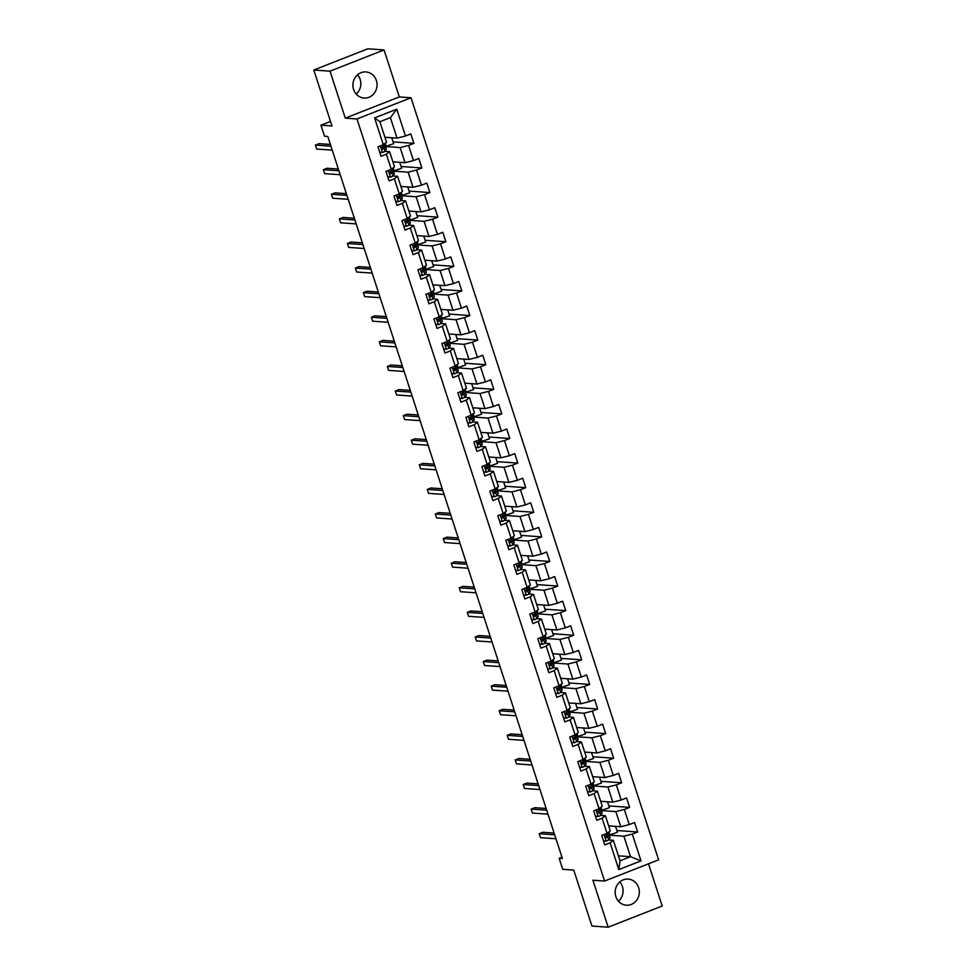 <?xml version="1.0" encoding="UTF-8"?>
<svg xmlns="http://www.w3.org/2000/svg" width="976" height="976" viewBox="0 0 976 976"><rect width="100%" height="100%" fill="white"/><g stroke="black" fill="none" stroke-linecap="round" stroke-linejoin="round"><path stroke-width="1.46" d="M353.593 89.463A13.091 12.066 94 0 0 364.06 98.039A13.091 12.066 94 0 0 376.37 80.52A13.091 12.066 94 0 0 365.902 71.931A13.091 12.066 94 0 0 353.593 89.463M357.545 74.774A13.091 12.066 -86 0 1 360.144 79.373A13.091 12.066 -86 0 1 356.191 94.062M615.856 896.627A13.091 12.066 94 0 0 626.324 905.216A13.091 12.066 94 0 0 638.633 887.684A13.091 12.066 94 0 0 628.166 879.095A13.091 12.066 94 0 0 615.856 896.627M619.809 881.938A13.091 12.066 -86 0 1 622.407 886.537A13.091 12.066 -86 0 1 618.455 901.226M384.056 49.947L367.83 48.8L313.796 70.016L330.022 71.163L345.297 118.133L356.984 118.962L411.006 97.746L399.318 96.929L384.056 49.947L330.022 71.163M356.984 118.962L604.595 881.047L658.629 859.832L411.006 97.746M604.595 881.047L592.908 880.218L608.17 927.2L662.204 905.984L648.491 863.809M608.17 927.2L591.944 926.053L573.754 870.092L562.725 869.311L559.138 858.282L562.383 858.502L327.777 136.469L324.532 136.237L320.945 125.196L331.986 125.977L313.796 70.016M384.922 137.25L397.049 138.116L390.388 117.62L379.884 121.744L386.533 142.24L383.3 144.716L377.968 146.803L381.043 156.27L386.362 154.171L391.291 169.312L385.959 171.398L389.034 180.865L394.353 178.767L399.282 193.907L393.95 195.993L397.025 205.448L402.344 203.362L407.26 218.49L401.941 220.588L405.016 230.043L410.335 227.957L415.251 243.085L409.932 245.183L413.007 254.638L418.326 252.552L423.242 267.68L417.923 269.779L420.998 279.234L426.317 277.147L431.233 292.275L425.914 294.374L428.989 303.829L434.308 301.73L439.224 316.871L433.905 318.957L436.98 328.424L442.299 326.326L447.215 341.466L441.896 343.552L444.971 353.019L450.29 350.921L455.206 366.061L449.887 368.147L452.949 377.602L458.281 375.516L463.197 390.644L457.878 392.742L460.94 402.197L466.272 400.111L471.188 415.239L465.869 417.338L468.931 426.793L474.263 424.706L479.179 439.834L473.86 441.933L476.922 451.388L482.254 449.302L487.17 464.43L481.851 466.528L484.913 475.983L490.245 473.885L495.161 489.025L489.842 491.111L492.904 500.578L498.236 498.48L503.152 513.62L497.833 515.706L500.895 525.173L506.227 523.075L511.143 538.215L505.824 540.301L508.886 549.756L514.218 547.67L519.134 562.798L513.815 564.897L516.877 574.352L522.209 572.265L527.125 587.393L521.806 589.492L524.868 598.947L530.2 596.861L535.116 611.989L529.785 614.087L532.859 623.542L538.191 621.456L543.107 636.584L537.776 638.682L540.85 648.137L546.182 646.039L551.098 661.179L545.767 663.265L548.841 672.732L554.173 670.634L559.089 685.774L553.758 687.86L556.832 697.328L562.164 695.229L567.08 710.369L561.749 712.456L564.823 721.911L570.155 719.824L575.071 734.952L569.74 737.051L572.814 746.506L578.146 744.42L583.062 759.548L577.731 761.646L580.805 771.101L586.137 769.015L591.053 784.143L585.722 786.241L588.796 795.696L594.128 793.61L599.044 808.738L593.713 810.836L596.787 820.291L602.119 818.193L607.035 833.333L601.704 835.419L604.778 844.887L610.11 842.788L618.821 869.592L641.012 860.881L630.533 856.684L623.871 836.188L609.28 835.163M383.3 144.716L374.589 117.913L396.781 109.202L405.491 136.006L410.823 133.907L413.897 143.362L393.121 141.898M641.012 860.881L632.314 834.077L637.633 831.979L634.571 822.524L629.239 824.622L624.323 809.482L629.642 807.384L626.58 797.929L621.248 800.027L616.332 784.887L621.651 782.801L618.589 773.334L613.257 775.432L608.341 760.292L613.66 758.206L610.598 748.738L605.266 750.837L600.35 735.697L605.669 733.61L602.607 724.155L597.275 726.242L592.359 711.114L597.678 709.015L594.616 699.56L589.284 701.646L584.368 686.518L589.687 684.42L586.625 674.965L581.293 677.051L576.377 661.923L581.696 659.825L578.634 650.37L573.302 652.468L568.386 637.328L573.705 635.23L570.643 625.775L565.311 627.873L560.395 612.733L565.714 610.647L562.652 601.179L557.32 603.278L552.404 588.138L557.735 586.051L554.661 576.584L549.329 578.683L544.413 563.542L549.744 561.456L546.67 552.001L541.338 554.087L536.422 538.959L541.753 536.861L538.679 527.406L533.347 529.492L528.431 514.364L533.762 512.266L530.688 502.811L525.356 504.897L520.44 489.769L525.771 487.671L522.697 478.216L517.365 480.314L512.449 465.174L517.78 463.075L514.706 453.62L509.374 455.719L504.458 440.579L509.789 438.492L506.715 429.025L501.383 431.124L496.467 415.983L501.798 413.897L498.724 404.43L493.392 406.528L488.476 391.388L493.807 389.302L490.733 379.847L485.401 381.933L480.485 366.805L485.816 364.707L482.742 355.252L477.41 357.338L472.494 342.21L477.825 340.112L474.751 330.657L469.419 332.743L464.503 317.615L469.834 315.516L466.76 306.061L461.428 308.16L456.512 293.02L461.843 290.921L458.769 281.466L453.437 283.565L448.521 268.424L453.852 266.338L450.778 256.871L445.446 258.969L440.53 243.829L445.861 241.743L442.787 232.276L437.455 234.374L432.539 219.234L437.87 217.148L434.796 207.693L429.464 209.779L424.548 194.651L429.879 192.553L426.805 183.098L421.473 185.184L416.557 170.056L421.888 167.957L418.814 158.502L413.482 160.589L408.566 145.461L413.897 143.362M391.291 169.312L394.524 166.835L389.607 151.695L384.812 151.353M385.532 146.546L400.123 147.571L405.04 162.699L392.913 161.845M389.607 151.695L386.362 154.171M408.566 145.461L400.123 147.571M413.482 160.589L405.04 162.699M399.282 193.907L402.515 191.43L397.598 176.29L392.803 175.948M393.523 171.129L408.114 172.166L413.031 187.294L400.904 186.44M397.598 176.29L394.353 178.767M416.557 170.056L408.114 172.166M421.473 185.184L413.031 187.294M407.26 218.49L410.506 216.013L405.589 200.885L400.794 200.544M401.514 195.725L416.105 196.762L421.022 211.89L408.895 211.036M405.589 200.885L402.344 203.362M424.548 194.651L416.105 196.762M429.464 209.779L421.022 211.89M415.251 243.085L418.497 240.608L413.58 225.48L408.785 225.139M409.505 220.32L424.096 221.345L429.013 236.485L416.886 235.631M413.58 225.48L410.335 227.957M432.539 219.234L424.096 221.345M437.455 234.374L429.013 236.485M423.242 267.68L426.488 265.204L421.571 250.076L416.776 249.734M417.496 244.915L432.087 245.94L437.004 261.08L424.877 260.226M421.571 250.076L418.326 252.552M440.53 243.829L432.087 245.94M445.446 258.969L437.004 261.08M431.233 292.275L434.479 289.799L429.562 274.671L424.767 274.329M425.487 269.51L440.078 270.535L444.995 285.675L432.868 284.821M429.562 274.671L426.317 277.147M448.521 268.424L440.078 270.535M453.437 283.565L444.995 285.675M439.224 316.871L442.47 314.394L437.553 299.254L432.746 298.924M433.478 294.105L448.069 295.13L452.986 310.27L440.859 309.404M437.553 299.254L434.308 301.73M456.512 293.02L448.069 295.13M461.428 308.16L452.986 310.27M447.215 341.466L450.461 338.989L445.544 323.849L440.737 323.507M441.469 318.701L456.06 319.725L460.977 334.853L448.85 333.999M445.544 323.849L442.299 326.326M464.503 317.615L456.06 319.725M469.419 332.743L460.977 334.853M455.206 366.061L458.452 363.584L453.535 348.444L448.728 348.103M449.46 343.284L464.051 344.321L468.968 359.449L456.841 358.595M453.535 348.444L450.29 350.921M472.494 342.21L464.051 344.321M477.41 357.338L468.968 359.449M463.197 390.644L466.443 388.167L461.526 373.039L456.719 372.698M457.451 367.879L472.042 368.916L476.959 384.044L464.832 383.19M461.526 373.039L458.281 375.516M480.485 366.805L472.042 368.916M485.401 381.933L476.959 384.044M471.188 415.239L474.434 412.763L469.517 397.635L464.71 397.293M465.442 392.474L480.033 393.499L484.95 408.639L472.823 407.785M469.517 397.635L466.272 400.111M488.476 391.388L480.033 393.499M493.392 406.528L484.95 408.639M479.179 439.834L482.425 437.358L477.508 422.23L472.701 421.888M473.433 417.069L488.024 418.094L492.941 433.234L480.814 432.38M477.508 422.23L474.263 424.706M496.467 415.983L488.024 418.094M501.383 431.124L492.941 433.234M487.17 464.43L490.416 461.953L485.499 446.825L480.692 446.483M481.424 441.664L496.015 442.689L500.932 457.829L488.805 456.975M485.499 446.825L482.254 449.302M504.458 440.579L496.015 442.689M509.374 455.719L500.932 457.829M495.161 489.025L498.407 486.548L493.49 471.408L488.683 471.079M489.415 466.26L504.006 467.284L508.923 482.425L496.796 481.558M493.49 471.408L490.245 473.885M512.449 465.174L504.006 467.284M517.365 480.314L508.923 482.425M503.152 513.62L506.398 511.143L501.481 496.003L496.674 495.662M497.406 490.855L511.997 491.88L516.914 507.008L504.787 506.154M501.481 496.003L498.236 498.48M520.44 489.769L511.997 491.88M525.356 504.897L516.914 507.008M511.143 538.215L514.389 535.739L509.472 520.598L504.665 520.257M505.397 515.438L519.988 516.475L524.905 531.603L512.778 530.749M509.472 520.598L506.227 523.075M528.431 514.364L519.988 516.475M533.347 529.492L524.905 531.603M519.134 562.798L522.38 560.322L517.463 545.194L512.656 544.852M513.388 540.033L527.979 541.07L532.896 556.198L520.769 555.344M517.463 545.194L514.218 547.67M536.422 538.959L527.979 541.07M541.338 554.087L532.896 556.198M527.125 587.393L530.371 584.917L525.454 569.789L520.647 569.447M521.379 564.628L535.97 565.653L540.887 580.793L528.76 579.939M525.454 569.789L522.209 572.265M544.413 563.542L535.97 565.653M549.329 578.683L540.887 580.793M535.116 611.989L538.362 609.512L533.445 594.384L528.638 594.042M529.37 589.223L543.961 590.248L548.878 605.388L536.751 604.534M533.445 594.384L530.2 596.861M552.404 588.138L543.961 590.248M557.32 603.278L548.878 605.388M543.107 636.584L546.353 634.107L541.436 618.979L536.629 618.638M537.361 613.819L551.952 614.843L556.869 629.984L544.742 629.13M541.436 618.979L538.191 621.456M560.395 612.733L551.952 614.843M565.311 627.873L556.869 629.984M551.098 661.179L554.344 658.702L549.427 643.562L544.62 643.233M545.352 638.414L559.943 639.439L564.86 654.579L552.733 653.713M549.427 643.562L546.182 646.039M568.386 637.328L559.943 639.439M573.302 652.468L564.86 654.579M559.089 685.774L562.335 683.298L557.418 668.157L552.611 667.816M553.343 663.009L567.934 664.034L572.851 679.162L560.724 678.308M557.418 668.157L554.173 670.634M576.377 661.923L567.934 664.034M581.293 677.051L572.851 679.162M567.08 710.369L570.326 707.893L565.409 692.753L560.602 692.411M561.334 687.592L575.925 688.629L580.842 703.757L568.715 702.903M565.409 692.753L562.164 695.229M584.368 686.518L575.925 688.629M589.284 701.646L580.842 703.757M575.071 734.952L578.317 732.476L573.4 717.348L568.593 717.006M569.325 712.187L583.916 713.224L588.833 728.352L576.706 727.498M573.4 717.348L570.155 719.824M592.359 711.114L583.916 713.224M597.275 726.242L588.833 728.352M583.062 759.548L586.308 757.071L581.391 741.943L576.584 741.601M577.316 736.782L591.907 737.807L596.824 752.947L584.697 752.093M581.391 741.943L578.146 744.42M600.35 735.697L591.907 737.807M605.266 750.837L596.824 752.947M591.053 784.143L594.299 781.666L589.382 766.538L584.575 766.197M585.307 761.378L599.898 762.402L604.815 777.543L592.688 776.689M589.382 766.538L586.137 769.015M608.341 760.292L599.898 762.402M613.257 775.432L604.815 777.543M599.044 808.738L602.29 806.261L597.373 791.133L592.566 790.792M593.298 785.973L607.889 786.998L612.806 802.138L600.679 801.284M597.373 791.133L594.128 793.61M616.332 784.887L607.889 786.998M621.248 800.027L612.806 802.138M607.035 833.333L610.281 830.857L605.364 815.716L600.557 815.387M601.289 810.568L615.88 811.593L620.797 826.733L608.658 825.867M605.364 815.716L602.119 818.193M624.323 809.482L615.88 811.593M629.239 824.622L620.797 826.733M618.821 869.592L620.016 860.808L613.355 840.312L608.548 839.97M618.394 855.83L630.533 856.684L620.016 860.808M613.355 840.312L610.11 842.788M632.314 834.077L623.871 836.188M330.51 121.451L320.945 125.196M561.944 857.172L559.138 858.282M396.781 109.202L390.388 117.62M379.884 121.744L374.589 117.913M405.491 136.006L397.049 138.116M637.633 831.979L616.869 830.515M615.514 826.355L617.43 832.247L609.256 835.09M610.061 835.151L608.987 831.845M607.523 801.76L609.439 807.652L601.265 810.495M602.07 810.556L600.996 807.25M629.642 807.384L608.878 805.932M599.532 777.164L601.448 783.057L593.274 785.9M594.079 785.961L593.005 782.654M621.651 782.801L600.887 781.337M591.541 752.569L593.457 758.474L585.283 761.304M586.088 761.365L585.014 758.059M613.66 758.206L592.896 756.742M583.55 727.986L585.466 733.879L577.292 736.709M578.097 736.77L577.023 733.476M605.669 733.61L584.905 732.146M575.559 703.391L577.475 709.284L569.301 712.126M570.106 712.175L569.032 708.881M597.678 709.015L576.914 707.551M567.568 678.796L569.484 684.688L561.31 687.531M562.115 687.58L561.041 684.286M589.687 684.42L568.923 682.956M559.577 654.201L561.493 660.093L553.319 662.936M554.124 662.997L553.05 659.691M581.696 659.825L560.932 658.361M551.586 629.605L553.502 635.498L545.328 638.341M546.133 638.402L545.059 635.095M573.705 635.23L552.941 633.778M543.595 605.01L545.511 610.903L537.337 613.745M538.142 613.806L537.068 610.5M565.714 610.647L544.95 609.183M535.604 580.415L537.52 586.32L529.346 589.15M530.151 589.211L529.077 585.905M557.735 586.051L536.959 584.587M527.613 555.832L529.529 561.725L521.355 564.555M522.16 564.616L521.086 561.322M549.744 561.456L528.968 559.992M519.622 531.237L521.538 537.129L513.364 539.972M514.169 540.021L513.095 536.727M541.753 536.861L520.977 535.397M511.631 506.642L513.547 512.534L505.373 515.377M506.178 515.426L505.104 512.132M533.762 512.266L512.986 510.802M503.64 482.046L505.556 487.939L497.382 490.782M498.187 490.843L497.113 487.536M525.771 487.671L504.995 486.207M495.649 457.451L497.565 463.344L489.391 466.186M490.196 466.247L489.122 462.941M517.78 463.075L497.004 461.624M487.658 432.856L489.574 438.749L481.4 441.591M482.205 441.652L481.131 438.346M509.789 438.492L489.013 437.028M479.667 408.261L481.583 414.166L473.409 416.996M474.214 417.057L473.14 413.751M501.798 413.897L481.022 412.433M471.676 383.678L473.592 389.57L465.418 392.401M466.223 392.462L465.149 389.168M493.807 389.302L473.031 387.838M463.685 359.083L465.601 364.975L457.427 367.818M458.232 367.867L457.158 364.573M485.816 364.707L465.04 363.243M455.694 334.487L457.61 340.38L449.436 343.223M450.241 343.271L449.167 339.977M477.825 340.112L457.049 338.648M447.703 309.892L449.619 315.785L441.445 318.627M442.25 318.688L441.176 315.382M469.834 315.516L449.058 314.052M439.712 285.297L441.628 291.19L433.454 294.032M434.259 294.093L433.185 290.787M461.843 290.921L441.067 289.469M431.721 260.702L433.637 266.594L425.463 269.437M426.268 269.498L425.194 266.192M453.852 266.338L433.076 264.874M423.73 236.107L425.646 242.011L417.472 244.842M418.277 244.903L417.203 241.597M445.861 241.743L425.085 240.279M415.739 211.524L417.655 217.416L409.481 220.247M410.286 220.308L409.212 217.014M437.87 217.148L417.094 215.684M407.748 186.928L409.664 192.821L401.49 195.664M402.295 195.712L401.221 192.418M429.879 192.553L409.103 191.089M399.757 162.333L401.673 168.226L393.499 171.068M394.304 171.117L393.23 167.823M421.888 167.957L401.112 166.493M391.766 137.738L393.682 143.631L385.508 146.473M386.313 146.534L385.239 143.228M345.297 118.133L399.318 96.929M603.449 840.787L606.291 841.141A4.453 0.695 -18 0 0 608.67 839.848L609.939 838.128A12.834 2.001 -18 0 0 610.085 837.628L609.109 834.639A12.834 2.001 -18 0 0 607.645 834.199M606.291 841.141L603.473 840.836M608.353 832.321L608.487 832.748A12.834 2.001 162 0 1 608.353 833.236L607.084 834.956A4.453 0.695 162 0 1 605.718 835.822L606.328 837.713A4.453 0.695 -18 0 0 607.706 836.847L608.963 835.127A12.834 2.001 -18 0 0 609.109 834.639M606.901 835.139A10.651 1.659 162 0 1 607.035 835.31A10.651 1.659 162 0 1 606.913 835.712L605.51 837.567M554.124 833.077L542.815 832.284L539.167 833.711L554.685 834.809M539.167 833.711L540.448 837.652L555.966 838.75M595.458 816.192L598.3 816.546A4.453 0.695 -18 0 0 600.679 815.253L601.948 813.533A12.834 2.001 -18 0 0 602.094 813.032L601.118 810.043A12.834 2.001 -18 0 0 599.654 809.604M598.3 816.546L595.482 816.241M600.362 807.738L600.496 808.152A12.834 2.001 162 0 1 600.362 808.64L599.093 810.361A4.453 0.695 162 0 1 597.727 811.227L598.337 813.118A4.453 0.695 -18 0 0 599.715 812.252L600.972 810.531A12.834 2.001 -18 0 0 601.118 810.043M598.91 810.556A10.651 1.659 162 0 1 599.044 810.714A10.651 1.659 162 0 1 598.922 811.129L597.519 812.971M546.133 808.482L534.824 807.689L531.176 809.116L546.694 810.214M531.176 809.116L532.457 813.057L547.975 814.155M587.467 791.597L590.309 791.951A4.453 0.695 -18 0 0 592.688 790.658L593.957 788.937A12.834 2.001 -18 0 0 594.103 788.449L593.127 785.448A12.834 2.001 -18 0 0 591.663 785.021M590.309 791.951L587.491 791.646M592.371 783.142L592.505 783.557A12.834 2.001 162 0 1 592.371 784.045L591.102 785.778A4.453 0.695 162 0 1 589.736 786.632L590.346 788.523A4.453 0.695 -18 0 0 591.724 787.669L592.981 785.936A12.834 2.001 -18 0 0 593.127 785.448M590.919 785.961A10.651 1.659 162 0 1 591.053 786.119A10.651 1.659 162 0 1 590.931 786.534L589.528 788.376M538.142 783.887L526.833 783.094L523.185 784.521L538.703 785.619M523.185 784.521L524.466 788.462L539.984 789.56M579.476 767.002L582.318 767.368A4.453 0.695 -18 0 0 584.697 766.062L585.966 764.342A12.834 2.001 -18 0 0 586.112 763.854L585.136 760.853A12.834 2.001 -18 0 0 583.672 760.426M582.318 767.368L579.5 767.051M584.38 758.547L584.526 758.962A12.834 2.001 162 0 1 584.38 759.45L583.111 761.182A4.453 0.695 162 0 1 581.745 762.036L582.355 763.927A4.453 0.695 -18 0 0 583.733 763.073L584.99 761.341A12.834 2.001 -18 0 0 585.136 760.853M582.928 761.365A10.651 1.659 162 0 1 583.062 761.524A10.651 1.659 162 0 1 582.94 761.939L581.537 763.781M530.151 759.291L518.842 758.498L515.194 759.938L530.712 761.024M515.194 759.938L516.475 763.879L531.993 764.964M571.485 742.419L574.327 742.773A4.453 0.695 -18 0 0 576.706 741.467L577.975 739.747A12.834 2.001 -18 0 0 578.121 739.259L577.145 736.258A12.834 2.001 -18 0 0 575.681 735.831M574.327 742.773L571.509 742.468M576.389 733.952L576.535 734.367A12.834 2.001 162 0 1 576.389 734.867L575.12 736.587A4.453 0.695 162 0 1 573.754 737.441L574.364 739.332A4.453 0.695 -18 0 0 575.742 738.478L576.999 736.758A12.834 2.001 -18 0 0 577.145 736.258M574.937 736.77A10.651 1.659 162 0 1 575.071 736.941A10.651 1.659 162 0 1 574.949 737.344L573.546 739.198M522.16 734.696L510.851 733.903L507.203 735.343L522.721 736.429M507.203 735.343L508.484 739.283L524.002 740.369M566.336 718.177L563.518 717.872L566.336 718.177A4.453 0.695 -18 0 0 568.715 716.884L569.984 715.152A12.834 2.001 -18 0 0 570.13 714.664L569.154 711.663A12.834 2.001 -18 0 0 567.69 711.236M568.398 709.357L568.544 709.772A12.834 2.001 162 0 1 568.398 710.272L567.129 711.992A4.453 0.695 162 0 1 565.763 712.858L566.373 714.749A4.453 0.695 -18 0 0 567.751 713.883L569.008 712.163A12.834 2.001 -18 0 0 569.154 711.663M566.946 712.175A10.651 1.659 162 0 1 567.08 712.346A10.651 1.659 162 0 1 566.958 712.748L565.555 714.603M514.169 710.113L502.86 709.308L499.212 710.748L514.73 711.833M499.212 710.748L500.493 714.688L516.011 715.786M555.503 693.228L558.345 693.582A4.453 0.695 -18 0 0 560.724 692.289L561.993 690.557A12.834 2.001 -18 0 0 562.139 690.069L561.163 687.08A12.834 2.001 -18 0 0 559.699 686.64M558.345 693.582L555.527 693.277M560.407 684.762L560.553 685.189A12.834 2.001 162 0 1 560.407 685.677L559.138 687.397A4.453 0.695 162 0 1 557.772 688.263L558.382 690.154A4.453 0.695 -18 0 0 559.76 689.288L561.017 687.568A12.834 2.001 -18 0 0 561.163 687.08M558.955 687.58A10.651 1.659 162 0 1 559.089 687.751A10.651 1.659 162 0 1 558.967 688.153L557.564 690.008M506.178 685.518L494.869 684.713L491.221 686.152L506.739 687.25M491.221 686.152L492.502 690.093L508.02 691.191M547.512 668.633L550.354 668.987A4.453 0.695 -18 0 0 552.733 667.694L554.002 665.974A12.834 2.001 -18 0 0 554.148 665.473L553.172 662.484A12.834 2.001 -18 0 0 551.708 662.045M550.354 668.987L547.536 668.682M552.416 660.166L552.562 660.593A12.834 2.001 162 0 1 552.416 661.081L551.147 662.802A4.453 0.695 162 0 1 549.781 663.668L550.391 665.559A4.453 0.695 -18 0 0 551.769 664.693L553.026 662.972A12.834 2.001 -18 0 0 553.172 662.484M550.964 662.985A10.651 1.659 162 0 1 551.098 663.155A10.651 1.659 162 0 1 550.976 663.558L549.573 665.412M498.187 660.923L486.878 660.13L483.23 661.557L498.748 662.655M483.23 661.557L484.511 665.498L500.029 666.596M539.521 644.038L542.363 644.392A4.453 0.695 -18 0 0 544.742 643.099L546.011 641.378A12.834 2.001 -18 0 0 546.157 640.878L545.181 637.889A12.834 2.001 -18 0 0 543.717 637.45M542.363 644.392L539.545 644.087M544.425 635.583L544.571 635.998A12.834 2.001 162 0 1 544.425 636.486L543.156 638.206A4.453 0.695 162 0 1 541.79 639.073L542.4 640.964A4.453 0.695 -18 0 0 543.778 640.097L545.035 638.377A12.834 2.001 -18 0 0 545.181 637.889M542.973 638.402A10.651 1.659 162 0 1 543.107 638.56A10.651 1.659 162 0 1 542.985 638.975L541.582 640.817M490.196 636.328L478.887 635.535L475.239 636.962L490.757 638.06M475.239 636.962L476.52 640.903L492.038 642.001M531.53 619.443L534.372 619.797A4.453 0.695 -18 0 0 536.751 618.503L538.02 616.783A12.834 2.001 -18 0 0 538.166 616.295L537.19 613.294A12.834 2.001 -18 0 0 535.726 612.867M534.372 619.797L531.554 619.492M536.434 610.988L536.58 611.403A12.834 2.001 162 0 1 536.434 611.891L535.165 613.623A4.453 0.695 162 0 1 533.799 614.477L534.409 616.368A4.453 0.695 -18 0 0 535.787 615.514L537.044 613.782A12.834 2.001 -18 0 0 537.19 613.294M534.982 613.806A10.651 1.659 162 0 1 535.116 613.965A10.651 1.659 162 0 1 534.994 614.38L533.591 616.222M482.205 611.732L470.896 610.939L467.248 612.367L482.766 613.465M467.248 612.367L468.529 616.307L484.047 617.405M526.381 595.214L523.563 594.896L526.381 595.214A4.453 0.695 -18 0 0 528.76 593.908L530.029 592.188A12.834 2.001 -18 0 0 530.175 591.7L529.199 588.699A12.834 2.001 -18 0 0 527.735 588.272M528.443 586.393L528.589 586.808A12.834 2.001 162 0 1 528.443 587.296L527.174 589.028A4.453 0.695 162 0 1 525.808 589.882L526.418 591.773A4.453 0.695 -18 0 0 527.796 590.919L529.053 589.187A12.834 2.001 -18 0 0 529.199 588.699M526.991 589.211A10.651 1.659 162 0 1 527.125 589.37A10.651 1.659 162 0 1 527.003 589.785L525.6 591.627M474.214 587.137L462.905 586.344L459.257 587.784L474.775 588.87M459.257 587.784L460.538 591.724L476.056 592.81M518.39 570.618L515.572 570.313L518.39 570.618A4.453 0.695 -18 0 0 520.769 569.313L522.038 567.593A12.834 2.001 -18 0 0 522.184 567.105L521.208 564.104A12.834 2.001 -18 0 0 519.744 563.677M520.452 561.798L520.598 562.213A12.834 2.001 162 0 1 520.452 562.713L519.183 564.433A4.453 0.695 162 0 1 517.817 565.287L518.427 567.178A4.453 0.695 -18 0 0 519.805 566.324L521.062 564.604A12.834 2.001 -18 0 0 521.208 564.104M519 564.616A10.651 1.659 162 0 1 519.134 564.787A10.651 1.659 162 0 1 519.012 565.189L517.609 567.044M466.223 562.542L454.914 561.749L451.266 563.189L466.784 564.274M451.266 563.189L452.547 567.129L468.065 568.215M507.557 545.669L510.399 546.023A4.453 0.695 -18 0 0 512.778 544.73L514.047 542.998A12.834 2.001 -18 0 0 514.193 542.51L513.217 539.508A12.834 2.001 -18 0 0 511.753 539.081M510.399 546.023L507.581 545.718M512.461 537.203L512.607 537.617A12.834 2.001 162 0 1 512.461 538.118L511.192 539.838A4.453 0.695 162 0 1 509.826 540.704L510.436 542.595A4.453 0.695 -18 0 0 511.814 541.729L513.071 540.009A12.834 2.001 -18 0 0 513.217 539.508M511.009 540.021A10.651 1.659 162 0 1 511.143 540.192A10.651 1.659 162 0 1 511.021 540.594L509.631 542.449M458.232 537.959L446.923 537.154L443.275 538.593L458.793 539.679M443.275 538.593L444.556 542.534L460.074 543.62M499.566 521.074L502.408 521.428A4.453 0.695 -18 0 0 504.787 520.135L506.056 518.402A12.834 2.001 -18 0 0 506.202 517.914L505.226 514.925A12.834 2.001 -18 0 0 503.762 514.486M502.408 521.428L499.59 521.123M504.47 512.607L504.616 513.034A12.834 2.001 162 0 1 504.47 513.522L503.201 515.243A4.453 0.695 162 0 1 501.835 516.109L502.445 518A4.453 0.695 -18 0 0 503.823 517.134L505.08 515.413A12.834 2.001 -18 0 0 505.226 514.925M503.018 515.426A10.651 1.659 162 0 1 503.152 515.596A10.651 1.659 162 0 1 503.03 515.999L501.64 517.853M450.241 513.364L438.932 512.559L435.284 513.998L450.802 515.096M435.284 513.998L436.565 517.939L452.083 519.037M491.575 496.479L494.417 496.833A4.453 0.695 -18 0 0 496.796 495.54L498.065 493.819A12.834 2.001 -18 0 0 498.211 493.319L497.235 490.33A12.834 2.001 -18 0 0 495.771 489.891M494.417 496.833L491.599 496.528M496.479 488.012L496.625 488.439A12.834 2.001 162 0 1 496.479 488.927L495.21 490.647A4.453 0.695 162 0 1 493.844 491.514L494.454 493.405A4.453 0.695 -18 0 0 495.832 492.538L497.089 490.818A12.834 2.001 -18 0 0 497.235 490.33M495.027 490.83A10.651 1.659 162 0 1 495.161 491.001A10.651 1.659 162 0 1 495.039 491.404L493.649 493.258M442.25 488.769L430.941 487.976L427.293 489.403L442.811 490.501M427.293 489.403L428.574 493.344L444.092 494.442M483.584 471.884L486.426 472.238A4.453 0.695 -18 0 0 488.805 470.944L490.074 469.224A12.834 2.001 -18 0 0 490.22 468.724L489.244 465.735A12.834 2.001 -18 0 0 487.78 465.296M486.426 472.238L483.608 471.933M488.488 463.429L488.634 463.844A12.834 2.001 162 0 1 488.488 464.332L487.219 466.052A4.453 0.695 162 0 1 485.853 466.918L486.463 468.809A4.453 0.695 -18 0 0 487.841 467.943L489.098 466.223A12.834 2.001 -18 0 0 489.244 465.735M487.036 466.247A10.651 1.659 162 0 1 487.17 466.406A10.651 1.659 162 0 1 487.048 466.821L485.658 468.663M434.259 464.173L422.95 463.38L419.302 464.808L434.82 465.906M419.302 464.808L420.583 468.748L436.101 469.846M478.435 447.642L475.617 447.337L478.435 447.642A4.453 0.695 -18 0 0 480.814 446.349L482.083 444.629A12.834 2.001 -18 0 0 482.229 444.141L481.253 441.14A12.834 2.001 -18 0 0 479.789 440.713M480.497 438.834L480.643 439.249A12.834 2.001 162 0 1 480.497 439.737L479.228 441.469A4.453 0.695 162 0 1 477.862 442.323L478.472 444.214A4.453 0.695 -18 0 0 479.85 443.36L481.107 441.628A12.834 2.001 -18 0 0 481.253 441.14M479.045 441.652A10.651 1.659 162 0 1 479.179 441.811A10.651 1.659 162 0 1 479.057 442.226L477.667 444.068M426.268 439.578L414.959 438.785L411.311 440.213L426.829 441.311M411.311 440.213L412.592 444.153L428.11 445.251M467.602 422.693L470.444 423.059A4.453 0.695 -18 0 0 472.823 421.754L474.092 420.034A12.834 2.001 -18 0 0 474.238 419.546L473.262 416.545A12.834 2.001 -18 0 0 471.798 416.118M470.444 423.059L467.626 422.742M472.506 414.239L472.652 414.654A12.834 2.001 162 0 1 472.506 415.142L471.237 416.874A4.453 0.695 162 0 1 469.871 417.728L470.481 419.619A4.453 0.695 -18 0 0 471.859 418.765L473.116 417.033A12.834 2.001 -18 0 0 473.262 416.545M471.054 417.057A10.651 1.659 162 0 1 471.188 417.216A10.651 1.659 162 0 1 471.066 417.63L469.676 419.473M418.277 414.983L406.968 414.19L403.32 415.63L418.838 416.715M403.32 415.63L404.601 419.57L420.119 420.656M459.611 398.11L462.453 398.464A4.453 0.695 -18 0 0 464.832 397.159L466.101 395.439A12.834 2.001 -18 0 0 466.247 394.951L465.271 391.949A12.834 2.001 -18 0 0 463.807 391.522M462.453 398.464L459.635 398.159M464.515 389.644L464.661 390.058A12.834 2.001 162 0 1 464.515 390.559L463.246 392.279A4.453 0.695 162 0 1 461.88 393.133L462.49 395.024A4.453 0.695 -18 0 0 463.868 394.17L465.125 392.45A12.834 2.001 -18 0 0 465.271 391.949M463.063 392.462A10.651 1.659 162 0 1 463.197 392.633A10.651 1.659 162 0 1 463.075 393.035L461.685 394.89M410.286 390.388L398.977 389.595L395.329 391.034L410.847 392.12M395.329 391.034L396.61 394.975L412.128 396.061M451.62 373.515L454.462 373.869A4.453 0.695 -18 0 0 456.841 372.576L458.11 370.843A12.834 2.001 -18 0 0 458.256 370.355L457.28 367.354A12.834 2.001 -18 0 0 455.816 366.927M454.462 373.869L451.644 373.564M456.536 365.048L456.67 365.463A12.834 2.001 162 0 1 456.524 365.963L455.255 367.684A4.453 0.695 162 0 1 453.889 368.55L454.499 370.441A4.453 0.695 -18 0 0 455.877 369.575L457.134 367.854A12.834 2.001 -18 0 0 457.28 367.354M455.072 367.867A10.651 1.659 162 0 1 455.206 368.037A10.651 1.659 162 0 1 455.084 368.44L453.694 370.294M402.295 365.805L390.986 365L387.338 366.439L402.856 367.525M387.338 366.439L388.619 370.38L404.137 371.466M443.629 348.92L446.471 349.274A4.453 0.695 -18 0 0 448.85 347.981L450.119 346.248A12.834 2.001 -18 0 0 450.265 345.76L449.289 342.771A12.834 2.001 -18 0 0 447.825 342.332M446.471 349.274L443.653 348.969M448.545 340.453L448.679 340.88A12.834 2.001 162 0 1 448.533 341.368L447.264 343.088A4.453 0.695 162 0 1 445.898 343.955L446.508 345.846A4.453 0.695 -18 0 0 447.886 344.979L449.143 343.259A12.834 2.001 -18 0 0 449.289 342.771M447.081 343.271A10.651 1.659 162 0 1 447.215 343.442A10.651 1.659 162 0 1 447.093 343.845L445.703 345.699M394.304 341.21L382.995 340.404L379.347 341.844L394.865 342.942M379.347 341.844L380.628 345.785L396.146 346.883M435.638 324.325L438.48 324.679A4.453 0.695 -18 0 0 440.871 323.385L442.128 321.665A12.834 2.001 -18 0 0 442.274 321.165L441.298 318.176A12.834 2.001 -18 0 0 439.834 317.737M438.48 324.679L435.662 324.374M440.554 315.858L440.688 316.285A12.834 2.001 162 0 1 440.542 316.773L439.273 318.493A4.453 0.695 162 0 1 437.907 319.359L438.517 321.25A4.453 0.695 -18 0 0 439.895 320.384L441.152 318.664A12.834 2.001 -18 0 0 441.298 318.176M439.09 318.676A10.651 1.659 162 0 1 439.224 318.847A10.651 1.659 162 0 1 439.102 319.25L437.712 321.104M386.313 316.614L375.004 315.821L371.356 317.249L386.874 318.347M371.356 317.249L372.637 321.189L388.155 322.287M430.489 300.083L427.671 299.778L430.489 300.083A4.453 0.695 -18 0 0 432.88 298.79L434.137 297.07A12.834 2.001 -18 0 0 434.283 296.57L433.307 293.581A12.834 2.001 -18 0 0 431.843 293.142M432.563 291.275L432.697 291.69A12.834 2.001 162 0 1 432.551 292.178L431.282 293.898A4.453 0.695 162 0 1 429.916 294.764L430.526 296.655A4.453 0.695 -18 0 0 431.904 295.789L433.161 294.069A12.834 2.001 -18 0 0 433.307 293.581M431.099 294.093A10.651 1.659 162 0 1 431.233 294.252A10.651 1.659 162 0 1 431.111 294.667L429.721 296.509M378.322 292.019L367.013 291.226L363.365 292.654L378.883 293.752M363.365 292.654L364.646 296.594L380.164 297.692M419.656 275.134L422.498 275.488A4.453 0.695 -18 0 0 424.889 274.195L426.146 272.475A12.834 2.001 -18 0 0 426.292 271.987L425.316 268.986A12.834 2.001 -18 0 0 423.852 268.546M422.498 275.488L419.68 275.183M424.572 266.68L424.706 267.095A12.834 2.001 162 0 1 424.56 267.583L423.291 269.315A4.453 0.695 162 0 1 421.925 270.169L422.535 272.06A4.453 0.695 -18 0 0 423.913 271.206L425.17 269.474A12.834 2.001 -18 0 0 425.316 268.986M423.108 269.498A10.651 1.659 162 0 1 423.242 269.657A10.651 1.659 162 0 1 423.12 270.071L421.73 271.914M370.331 267.424L359.022 266.631L355.374 268.058L370.892 269.156M355.374 268.058L356.655 271.999L372.173 273.097M411.665 250.539L414.507 250.905A4.453 0.695 -18 0 0 416.898 249.6L418.155 247.88A12.834 2.001 -18 0 0 418.301 247.392L417.325 244.39A12.834 2.001 -18 0 0 415.861 243.963M414.507 250.905L411.689 250.588M416.581 242.085L416.715 242.499A12.834 2.001 162 0 1 416.569 242.987L415.3 244.72A4.453 0.695 162 0 1 413.934 245.574L414.544 247.465A4.453 0.695 -18 0 0 415.922 246.611L417.179 244.878A12.834 2.001 -18 0 0 417.325 244.39M415.117 244.903A10.651 1.659 162 0 1 415.251 245.061A10.651 1.659 162 0 1 415.129 245.476L413.739 247.318M362.34 242.829L351.031 242.036L347.383 243.475L362.901 244.561M347.383 243.475L348.664 247.416L364.182 248.502M403.674 225.956L406.516 226.31A4.453 0.695 -18 0 0 408.907 225.005L410.164 223.284A12.834 2.001 -18 0 0 410.31 222.796L409.334 219.795A12.834 2.001 -18 0 0 407.87 219.368M406.516 226.31L403.698 226.005M408.59 217.489L408.724 217.904A12.834 2.001 162 0 1 408.578 218.404L407.309 220.125A4.453 0.695 162 0 1 405.943 220.979L406.553 222.87A4.453 0.695 -18 0 0 407.931 222.016L409.188 220.295A12.834 2.001 -18 0 0 409.334 219.795M407.126 220.308A10.651 1.659 162 0 1 407.26 220.478A10.651 1.659 162 0 1 407.138 220.881L405.748 222.735M354.349 218.234L343.04 217.441L339.392 218.88L354.91 219.966M339.392 218.88L340.673 222.821L356.191 223.907M395.683 201.361L398.525 201.715A4.453 0.695 -18 0 0 400.916 200.422L402.173 198.689A12.834 2.001 -18 0 0 402.319 198.201L401.343 195.2A12.834 2.001 -18 0 0 399.879 194.773M398.525 201.715L395.707 201.41M400.599 192.894L400.733 193.309A12.834 2.001 162 0 1 400.587 193.809L399.318 195.529A4.453 0.695 162 0 1 397.952 196.396L398.562 198.287A4.453 0.695 -18 0 0 399.94 197.42L401.197 195.7A12.834 2.001 -18 0 0 401.343 195.2M399.135 195.712A10.651 1.659 162 0 1 399.269 195.883A10.651 1.659 162 0 1 399.147 196.286L397.757 198.14M346.358 193.651L335.049 192.845L331.401 194.285L346.919 195.371M331.401 194.285L332.682 198.226L348.2 199.311M387.692 176.766L390.534 177.12A4.453 0.695 -18 0 0 392.925 175.826L394.182 174.094A12.834 2.001 -18 0 0 394.328 173.606L393.352 170.617A12.834 2.001 -18 0 0 391.888 170.178M390.534 177.12L387.716 176.815M392.608 168.299L392.742 168.714A12.834 2.001 162 0 1 392.596 169.214L391.327 170.934A4.453 0.695 162 0 1 389.961 171.8L390.571 173.691A4.453 0.695 -18 0 0 391.949 172.825L393.206 171.105A12.834 2.001 -18 0 0 393.352 170.617M391.144 171.117A10.651 1.659 162 0 1 391.278 171.288A10.651 1.659 162 0 1 391.156 171.691L389.766 173.545M338.367 169.055L327.058 168.25L323.41 169.69L338.928 170.788M323.41 169.69L324.691 173.63L340.209 174.728M382.543 152.524L379.725 152.219L382.543 152.524A4.453 0.695 -18 0 0 384.934 151.231L386.191 149.511A12.834 2.001 -18 0 0 386.337 149.011L385.361 146.022A12.834 2.001 -18 0 0 383.897 145.583M384.617 143.704L384.751 144.131A12.834 2.001 162 0 1 384.605 144.619L383.336 146.339A4.453 0.695 162 0 1 381.97 147.205L382.58 149.096A4.453 0.695 -18 0 0 383.958 148.23L385.215 146.51A12.834 2.001 -18 0 0 385.361 146.022M383.153 146.522A10.651 1.659 162 0 1 383.287 146.693A10.651 1.659 162 0 1 383.165 147.095L381.775 148.95M330.376 144.46L319.067 143.667L315.419 145.095L330.937 146.193M315.419 145.095L316.7 149.035L332.218 150.133M604.046 834.504L606.206 841.129M608.963 835.127L609.939 838.128M608.109 832.516L608.353 833.236M607.706 836.847L608.67 839.848M606.608 833.504L607.084 834.956M596.055 809.909L598.215 816.534M600.972 810.531L601.948 813.533M600.118 807.921L600.362 808.64M599.715 812.252L600.679 815.253M598.617 808.909L599.093 810.361M588.064 785.314L590.224 791.951M592.981 785.936L593.957 788.937M592.127 783.325L592.371 784.045M591.724 787.669L592.688 790.658M590.626 784.314L591.102 785.778M580.073 760.731L582.233 767.356M584.99 761.341L585.966 764.342M584.136 758.73L584.38 759.45M583.733 763.073L584.697 766.062M582.635 759.718L583.111 761.182M572.082 736.136L574.242 742.76M576.999 736.758L577.975 739.747M576.145 734.135L576.389 734.867M575.742 738.478L576.706 741.467M574.644 735.123L575.12 736.587M564.091 711.541L566.251 718.165M569.008 712.163L569.984 715.152M568.154 709.54L568.398 710.272M567.751 713.883L568.715 716.884M566.653 710.528L567.129 711.992M556.1 686.945L558.26 693.57M561.017 687.568L561.993 690.557M560.163 684.957L560.407 685.677M559.76 689.288L560.724 692.289M558.662 685.933L559.138 687.397M548.109 662.35L550.269 668.975M553.026 662.972L554.002 665.974M552.172 660.362L552.416 661.081M551.769 664.693L552.733 667.694M550.671 661.35L551.147 662.802M540.118 637.755L542.278 644.38M545.035 638.377L546.011 641.378M544.181 635.766L544.425 636.486M543.778 640.097L544.742 643.099M542.68 636.755L543.156 638.206M532.127 613.16L534.287 619.797M537.044 613.782L538.02 616.783M536.19 611.171L536.434 611.891M535.787 615.514L536.751 618.503M534.689 612.159L535.165 613.623M524.136 588.577L526.296 595.201M529.053 589.187L530.029 592.188M528.199 586.576L528.443 587.296M527.796 590.919L528.76 593.908M526.698 587.564L527.174 589.028M516.145 563.982L518.305 570.606M521.062 564.604L522.038 567.593M520.208 561.981L520.452 562.713M519.805 566.324L520.769 569.313M518.707 562.969L519.183 564.433M508.154 539.386L510.314 546.011M513.071 540.009L514.047 542.998M512.217 537.386L512.461 538.118M511.814 541.729L512.778 544.73M510.716 538.374L511.192 539.838M500.163 514.791L502.323 521.416M505.08 515.413L506.056 518.402M504.226 512.803L504.47 513.522M503.823 517.134L504.787 520.135M502.725 513.779L503.201 515.243M492.172 490.196L494.332 496.821M497.089 490.818L498.065 493.819M496.235 488.207L496.479 488.927M495.832 492.538L496.796 495.54M494.734 489.196L495.21 490.647M484.181 465.601L486.341 472.225M489.098 466.223L490.074 469.224M488.244 463.612L488.488 464.332M487.841 467.943L488.805 470.944M486.743 464.6L487.219 466.052M476.19 441.006L478.35 447.642M481.107 441.628L482.083 444.629M480.253 439.017L480.497 439.737M479.85 443.36L480.814 446.349M478.752 440.005L479.228 441.469M468.199 416.423L470.359 423.047M473.116 417.033L474.092 420.034M472.262 414.422L472.506 415.142M471.859 418.765L472.823 421.754M470.761 415.41L471.237 416.874M460.208 391.827L462.368 398.452M465.125 392.45L466.101 395.439M464.271 389.827L464.515 390.559M463.868 394.17L464.832 397.159M462.77 390.815L463.246 392.279M452.217 367.232L454.377 373.857M457.134 367.854L458.11 370.843M456.28 365.231L456.524 365.963M455.877 369.575L456.841 372.576M454.779 366.22L455.255 367.684M444.226 342.637L446.386 349.262M449.143 343.259L450.119 346.248M448.289 340.648L448.533 341.368M447.886 344.979L448.85 347.981M446.788 341.624L447.264 343.088M436.235 318.042L438.395 324.666M441.152 318.664L442.128 321.665M440.31 316.053L440.542 316.773M439.895 320.384L440.871 323.385M438.797 317.041L439.273 318.493M428.244 293.447L430.404 300.071M433.161 294.069L434.137 297.07M432.319 291.458L432.551 292.178M431.904 295.789L432.88 298.79M430.806 292.446L431.282 293.898M420.253 268.851L422.413 275.488M425.17 269.474L426.146 272.475M424.328 266.863L424.56 267.583M423.913 271.206L424.889 274.195M422.815 267.851L423.291 269.315M412.262 244.268L414.422 250.893M417.179 244.878L418.155 247.88M416.337 242.268L416.569 242.987M415.922 246.611L416.898 249.6M414.837 243.256L415.3 244.72M404.271 219.673L406.431 226.298M409.188 220.295L410.164 223.284M408.346 217.672L408.578 218.404M407.931 222.016L408.907 225.005M406.846 218.661L407.309 220.125M396.28 195.078L398.44 201.703M401.197 195.7L402.173 198.689M400.355 193.077L400.587 193.809M399.94 197.42L400.916 200.422M398.855 194.065L399.318 195.529M388.289 170.483L390.449 177.107M393.206 171.105L394.182 174.094M392.364 168.494L392.596 169.214M391.949 172.825L392.925 175.826M390.864 169.47L391.327 170.934M380.298 145.888L382.458 152.512M385.215 146.51L386.191 149.511M384.373 143.899L384.605 144.619M383.958 148.23L384.934 151.231M382.873 144.887L383.336 146.339"/></g></svg>
